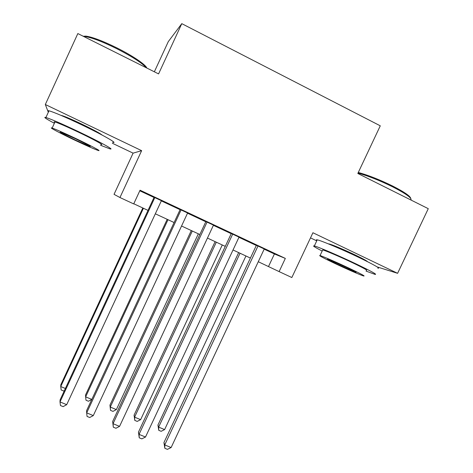 <?xml version="1.0" encoding="UTF-8"?>
<svg xmlns="http://www.w3.org/2000/svg" width="473" height="473" viewBox="0 0 473 473"><rect width="100%" height="100%" fill="white"/><g stroke="black" fill="none" stroke-linecap="round" stroke-linejoin="round"><path stroke-width="0.71" d="M102.109 135.065C100.205 133.398 93.494 129.768 81.965 124.18C71.778 119.35 65.026 116.464 61.715 115.53L61.159 115.442M367.403 261.622C366.942 260.889 362.868 258.672 355.176 254.959C344.545 249.85 331.348 244.305 329.037 243.944L328.522 243.926M112.332 143.236L133.09 153.146L114.04 194.338L119.959 197.525L133.705 203.922L140.061 190.205L285.331 258.406L279.123 271.608L291.841 277.533L312.919 232.74L397.604 273.317L377.158 266.92M154.352 71.795L168.282 41.642L181.792 23.65L380.274 125.818L357.819 173.473L428.272 208.676L397.604 273.317M310.501 237.878L316.75 240.863M181.792 23.65L158.573 73.906L77.838 33.565L45.325 104.509L48.317 112.267M161.411 200.694L154.103 197.265M187.61 212.992L180.16 209.498M213.483 225.136L205.891 221.571M239.031 237.127L231.303 233.496M139.789 190.785L154.015 197.46M161.323 200.889L180.071 209.687M187.521 213.187L205.802 221.766M213.394 225.325L231.214 233.692M238.942 237.316L256.307 245.469M264.171 249.153L274.411 253.966L285.331 258.406M264.259 248.969L256.396 245.28M133.09 153.146L141.64 150.662L45.325 104.509M141.64 150.662L119.959 197.525M258.276 261.723L279.123 271.608M133.776 203.768L148.014 210.396M155.327 213.802L174.094 222.535M181.549 226.011L199.848 234.525M207.446 238.061L225.284 246.368M233.023 249.969L250.406 258.063M274.411 253.966L268.528 266.494M256.443 245.185L163.936 442.568L164.746 444.927L258.022 245.93M171.12 447.547L167.407 449.35L164.858 448.309L164.746 444.927L171.12 447.547L264.301 248.875M164.858 448.309L163.936 442.568M238.664 252.594L157.941 425.05L158.644 427.113L164.616 429.585L245.942 255.982M240.048 253.238L158.644 427.113L158.768 430.324L157.941 425.05M164.616 429.585L161.151 431.311L158.768 430.324M358.286 172.474C368.372 175.235 379.831 179.758 392.667 186.043C404.32 192.008 410.351 196.153 410.771 198.483M410.984 200.038C411.953 198.021 405.834 193.617 392.637 186.829C379.831 180.55 368.29 175.962 358.008 173.065M366.025 271.088L375.006 274.387C377.643 274.76 371.37 271.283 356.169 263.958C338.999 255.751 317.897 246.711 314.338 245.978C312.109 245.528 314.722 247.213 322.184 251.033M377.897 268.28C380.605 268.516 374.362 264.957 359.184 257.59C342.02 249.348 320.854 240.438 317.223 239.852C316.153 239.634 316.053 239.858 316.91 240.521M322.515 250.335L322.704 249.933C325.294 250.471 340.471 256.975 352.769 262.852C363.719 268.126 368.254 270.633 366.362 270.373M333.908 263.006C345.887 268.699 360.976 275.286 363.707 275.99C365.552 276.338 360.994 273.885 350.038 268.64C337.728 262.781 322.598 256.195 320.05 255.562C318.276 255.26 322.893 257.744 333.908 263.006M347.028 267.588L327.73 259.174C326.577 258.973 329.551 260.57 336.64 263.958L355.856 272.336C357.038 272.554 354.094 270.97 347.028 267.588M83.242 36.261L85.891 36.114C92.537 37.083 102.866 41.009 116.878 47.891C132.653 55.749 145.838 64.742 146.784 68.017M146.364 67.805C142.018 62.962 132.079 56.553 116.553 48.583C102.174 41.523 91.585 37.491 84.785 36.492L83.555 36.415M100.554 145.276L109.76 148.806C115.696 150.585 99.874 141.805 78.37 131.583C61.963 123.831 51.149 119.131 45.922 117.487C43.037 116.801 45.851 118.729 54.365 123.276M112.734 142.367C118.741 143.993 103.019 134.982 81.522 124.736C65.12 116.961 54.277 112.314 48.991 110.794C47.477 110.434 47.341 110.729 48.583 111.681M54.726 122.495C53.827 121.851 53.904 121.673 54.969 121.963C58.735 123.151 66.504 126.528 78.276 132.091C93.63 139.381 105.219 145.79 100.915 144.502M75.142 140.333C86.719 145.79 94.393 149.161 98.171 150.449C102.428 151.839 90.775 145.583 75.414 138.311C63.642 132.759 55.891 129.348 52.16 128.077C47.72 126.646 60.42 133.374 75.142 140.333M75.367 138.69L60.408 132.109C59.137 132.02 64.062 134.645 75.189 139.99L90.053 146.524C91.449 146.689 86.553 144.076 75.367 138.69M231.344 233.408L138.459 432.091L139.044 434.38L232.716 234.046M145.501 437.028L141.823 438.867L139.245 437.809L139.044 434.38L145.501 437.028L239.072 237.032M139.245 437.809L138.459 432.091M205.932 221.476L112.663 421.49L113.029 423.696L207.091 222.02M119.563 426.38L115.92 428.254L113.313 427.184L113.029 423.696L119.563 426.38L213.524 225.042M113.313 427.184L112.663 421.49M180.207 209.403L86.541 410.753L86.683 412.876L181.135 209.835M93.299 415.596L89.693 417.505L87.05 416.423L86.683 412.876L93.299 415.596L187.657 212.897M154.151 197.17L60.095 399.88L60 401.926L154.854 197.501M66.699 404.675L63.134 406.626L60.461 405.527L60 401.926L66.699 404.675L161.453 200.599M215.12 241.632L134.078 415.152L134.592 417.151L140.635 419.652L222.275 244.967M216.315 242.194L134.592 417.151L134.793 420.408L134.078 415.152M140.635 419.652L137.205 421.408L134.793 420.408M191.293 230.546L109.943 405.142L110.262 407.07L116.37 409.6L198.335 233.822M192.304 231.013L110.262 407.07L110.534 410.381L109.943 405.142M116.37 409.6L112.976 411.386L110.534 410.381M167.194 219.324L85.524 395.014L85.643 396.871L91.809 399.425M168.004 219.703L85.643 396.871L85.991 400.229L88.457 401.252L91.803 399.443M142.805 207.972L60.816 384.774L60.733 386.547L65.386 388.481M143.42 208.256L60.733 386.547L61.159 389.965L63.654 390.994L64.417 390.574M331.419 245.12L331.603 244.736M322.704 249.933L320.05 255.562M314.338 245.978L317.223 239.852M64.287 116.801L64.458 116.441M54.969 121.963L52.16 128.077M45.922 117.487L48.991 110.794M85.891 36.114L84.785 36.492"/></g></svg>
